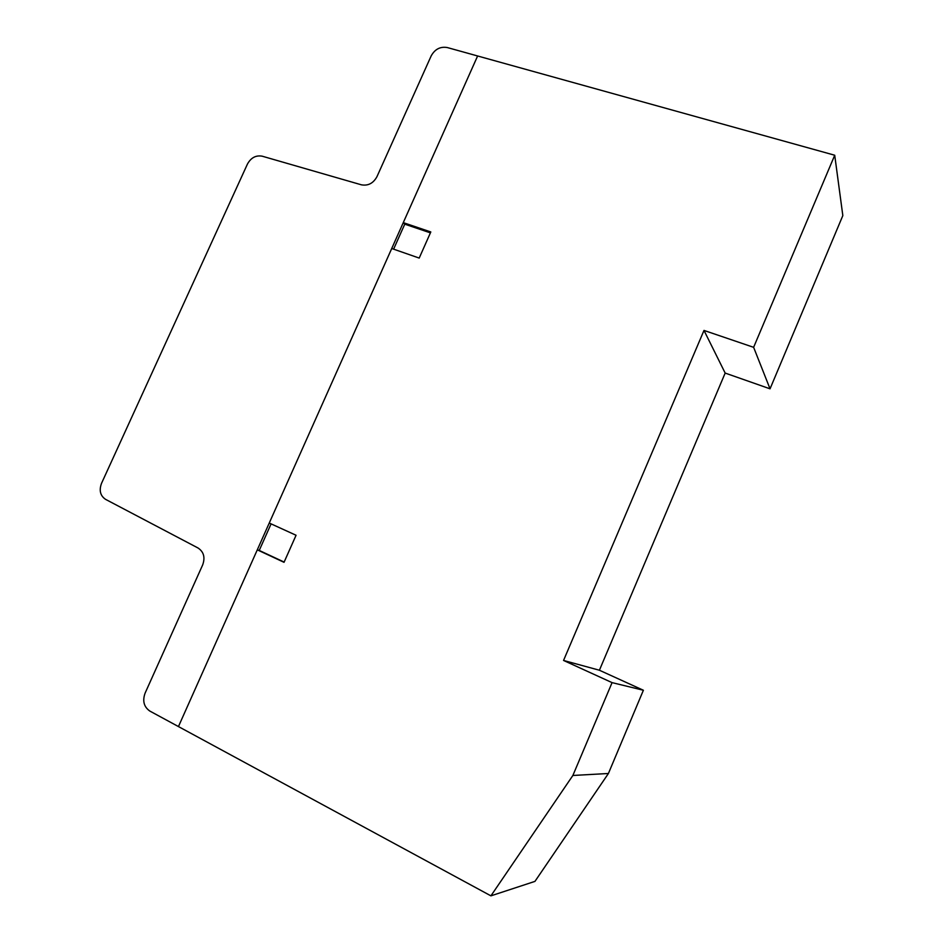 <?xml version="1.0" encoding="UTF-8"?>
<svg xmlns="http://www.w3.org/2000/svg" width="943" height="943" viewBox="0 0 943 943"><rect width="100%" height="100%" fill="white"/><g stroke="black" fill="none" stroke-linecap="round" stroke-linejoin="round"><path stroke-width="1.41" d="M393.608 249.152L404.759 224.163L403.274 222.631L477.618 55.979L834.72 155.23L753.622 347.319L703.997 330.427L563.549 660.454L612.066 682.626L572.872 775.476L490.914 895.85L178.451 726.57L257.298 549.84L259.231 550.441L271.089 523.872M257.298 549.84L284.032 562.323L296.067 535.259L269.25 523.035L391.734 248.504L419.199 258.076L430.81 231.954L403.274 222.631M430.397 232.862L404.759 224.163M259.231 550.441L284.149 562.075M490.914 895.85L534.952 881.387L608.412 773.496L643.385 690.252L599.406 670.237L725.167 373.074L770.042 388.822L842.83 215.593L834.72 155.23M770.042 388.822L753.622 347.319M725.167 373.074L703.997 330.427M599.406 670.237L563.549 660.454M643.385 690.252L612.066 682.626M608.412 773.496L572.872 775.476M262.178 156.184L361.393 184.816C368.1 186.019 373.287 183.319 376.941 176.706L431.199 55.861C434.935 49.154 440.298 46.384 447.253 47.539L477.618 55.979L178.451 726.57L149.866 711.081C143.937 706.944 142.334 700.991 145.057 693.235L202.698 564.845C205.303 557.443 203.759 551.832 198.065 548.013L105.569 499.354C100.288 495.77 98.932 490.454 101.502 483.394L247.443 164.058C250.979 157.693 255.895 155.076 262.178 156.184"/></g></svg>
